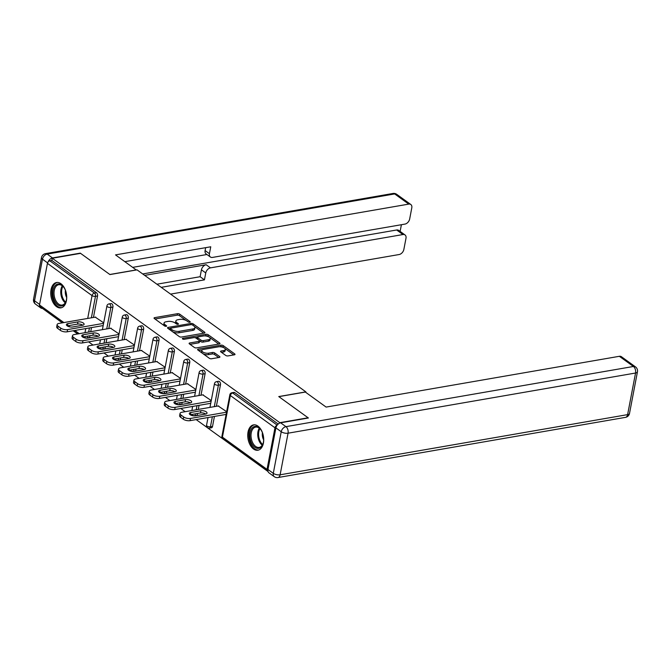 <?xml version="1.0" encoding="UTF-8"?>
<svg xmlns="http://www.w3.org/2000/svg" width="671" height="671" viewBox="0 0 671 671"><rect width="100%" height="100%" fill="white"/><g stroke="black" fill="none" stroke-linecap="round" stroke-linejoin="round"><path stroke-width="1.01" d="M189.792 322.239A1.132 0.478 10.8 0 0 190.228 321.963A1.132 0.478 10.8 0 0 190.002 321.594L179.727 314.171A1.619 0.679 10.8 0 0 177.496 313.692L154.666 317.643A1.619 0.679 10.8 0 0 154.045 318.037A1.619 0.679 10.8 0 0 154.372 318.557L164.638 325.989A1.132 0.478 10.8 0 0 166.207 326.324A1.132 0.478 10.8 0 0 166.643 326.047A1.132 0.478 10.8 0 0 166.416 325.678L165.083 324.714A5.175 2.172 10.8 0 1 164.059 323.045A5.175 2.172 10.8 0 1 166.047 321.778L167.951 321.451A5.175 2.172 10.8 0 1 175.106 322.986L176.431 323.942A1.132 0.478 10.8 0 0 178 324.278A1.132 0.478 10.8 0 0 178.436 324.001A1.132 0.478 10.8 0 0 178.209 323.632L176.876 322.676A5.175 2.172 10.8 0 1 175.852 320.998A5.175 2.172 10.8 0 1 177.84 319.74L179.744 319.404A5.175 2.172 10.8 0 1 186.899 320.939L188.224 321.904A1.132 0.478 10.8 0 0 189.792 322.239M257.916 426.085A12.858 7.792 -99.8 0 0 253.537 424.886A12.858 7.792 -99.8 0 0 247.742 435.353A12.858 7.792 -99.8 0 0 253.546 449.016A12.858 7.792 -99.8 0 0 257.924 450.224A12.858 7.792 -99.8 0 0 263.72 439.748A12.858 7.792 -99.8 0 0 257.916 426.085M60.927 283.716A12.858 7.792 -99.8 0 0 56.54 282.516A12.858 7.792 -99.8 0 0 50.744 292.992A12.858 7.792 -99.8 0 0 56.549 306.647A12.858 7.792 -99.8 0 0 60.927 307.855A12.858 7.792 -99.8 0 0 66.723 297.379A12.858 7.792 -99.8 0 0 60.927 283.716M225.75 355.437A1.619 0.679 10.8 0 0 227.989 355.915L234.389 354.808A1.619 0.679 10.8 0 0 235.009 354.414A1.619 0.679 10.8 0 0 234.691 353.894L223.284 345.649A1.619 0.679 10.8 0 0 221.044 345.171L198.222 349.121A1.619 0.679 10.8 0 0 197.601 349.516A1.619 0.679 10.8 0 0 197.92 350.036L209.335 358.28A1.619 0.679 10.8 0 0 211.566 358.759L219.3 357.425A1.619 0.679 10.8 0 0 219.92 357.031A1.619 0.679 10.8 0 0 219.602 356.502L214.72 352.98A1.619 0.679 10.8 0 0 212.489 352.493L208.647 353.164A4.328 1.812 10.8 0 1 204.018 352.594A4.328 1.812 10.8 0 1 201.812 350.48A4.328 1.812 10.8 0 1 203.481 349.423L218.503 346.823A4.328 1.812 10.8 0 1 223.133 347.393A4.328 1.812 10.8 0 1 225.339 349.499A4.328 1.812 10.8 0 1 223.678 350.556L221.17 350.992A1.619 0.679 10.8 0 0 220.549 351.386A1.619 0.679 10.8 0 0 220.868 351.914L225.75 355.437M52.279 258.251L80.57 253.353L109.927 274.565L137.052 269.868L305.875 391.872L278.75 396.569L308.098 417.781L279.815 422.68L52.279 258.251L51.86 260.457L49.797 260.809L94.418 293.059L96.481 292.699L51.86 260.457M204.32 333.076A1.619 0.679 10.8 0 0 204.94 332.682A1.619 0.679 10.8 0 0 204.621 332.162L193.214 323.917A1.619 0.679 10.8 0 0 190.983 323.439L168.153 327.389A1.619 0.679 10.8 0 0 167.532 327.784A1.619 0.679 10.8 0 0 167.859 328.312L179.266 336.557A1.619 0.679 10.8 0 0 181.497 337.035L204.32 333.076M208.245 334.779L219.66 343.024A1.619 0.679 10.8 0 1 219.979 343.552A1.619 0.679 10.8 0 1 219.358 343.946L196.536 347.897A1.619 0.679 10.8 0 1 194.296 347.419L189.415 343.887A1.619 0.679 10.8 0 1 189.096 343.367A1.619 0.679 10.8 0 1 189.717 342.973L198.968 341.371A1.619 0.679 10.8 0 0 199.597 340.977A1.619 0.679 10.8 0 0 199.27 340.449L196.033 338.109A1.619 0.679 10.8 0 0 193.802 337.63L184.164 339.3A1.132 0.478 10.8 0 1 182.948 339.149A1.132 0.478 10.8 0 1 182.378 338.595A1.132 0.478 10.8 0 1 182.806 338.318L206.014 334.301A1.619 0.679 10.8 0 1 208.245 334.779L207.968 336.255L209.016 337.01M305.783 392.384L305.875 391.872M62.411 322.826L39.992 306.622A2.474 1.669 -54.1 0 1 39.505 304.953L47.44 263.351A2.474 1.669 -54.1 0 1 49.797 260.809M42.684 308.568L62.277 322.843M277.031 425.322A2.474 1.669 125.9 0 0 274.967 427.788L267.033 469.39A2.474 1.669 125.9 0 0 267.519 471.05A2.474 1.669 125.9 0 0 267.972 471.252M268.056 471.554L196.158 419.593M185.204 411.684L180.793 408.488M169.838 400.579L165.427 397.383M154.473 389.474L150.061 386.278M139.107 378.369L134.695 375.173M123.741 367.263L119.329 364.068M108.375 356.158L103.963 352.971M93.009 345.053L88.597 341.866M77.643 333.948L73.231 330.761M95.24 317.14L103.703 322.835M274.967 427.788L230.346 395.538A2.474 1.669 125.9 0 1 232.703 392.996A2.474 1.501 -99.8 0 0 231.864 392.77L233.927 392.409A2.474 1.501 80.2 0 1 234.775 392.644L232.703 392.996L277.165 425.129M278.205 424.03L234.775 392.644M96.481 292.699A2.474 1.501 80.2 0 1 97.538 295.97L93.445 317.45M91.508 327.591L90.728 331.684M89.956 335.718L89.604 337.572A2.474 1.501 80.2 0 1 89.553 337.798M220.465 384.81L218.394 385.171A2.474 1.501 80.2 0 0 217.337 381.891A2.474 1.501 -99.8 0 0 216.498 381.665L218.561 381.304A2.474 1.501 80.2 0 1 219.409 381.539A2.474 1.501 80.2 0 1 220.465 384.81L216.364 406.29M214.435 416.431L212.531 426.412A2.474 1.501 80.2 0 1 211.474 427.779L209.402 428.14A2.474 1.501 -99.8 0 0 210.459 426.764L212.531 426.412M205.1 373.705L203.028 374.066A2.474 1.501 80.2 0 0 201.971 370.786A2.474 1.501 -99.8 0 0 201.132 370.56L203.196 370.199A2.474 1.501 80.2 0 1 204.043 370.434A2.474 1.501 80.2 0 1 205.1 373.705L200.998 395.185M199.069 405.326L198.289 409.419M197.517 413.445L197.165 415.307A2.474 1.501 80.2 0 1 197.106 415.534M189.734 362.6L187.662 362.961A2.474 1.501 80.2 0 0 186.605 359.69A2.474 1.501 -99.8 0 0 185.766 359.455L187.83 359.094A2.474 1.501 80.2 0 1 188.677 359.329A2.474 1.501 80.2 0 1 189.734 362.6L185.632 384.08M183.703 394.221L182.923 398.314M182.151 402.34L181.799 404.202A2.474 1.501 80.2 0 1 181.74 404.428M174.368 351.495L172.296 351.856A2.474 1.501 80.2 0 0 171.239 348.584A2.474 1.501 -99.8 0 0 170.4 348.35L172.464 347.989A2.474 1.501 80.2 0 1 173.311 348.224A2.474 1.501 80.2 0 1 174.368 351.495L170.266 372.975M168.337 383.116L167.557 387.209M166.785 391.235L166.433 393.097A2.474 1.501 80.2 0 1 166.374 393.323M159.002 340.39L156.93 340.751A2.474 1.501 80.2 0 0 155.873 337.479A2.474 1.501 -99.8 0 0 155.035 337.245L157.098 336.884A2.474 1.501 80.2 0 1 157.945 337.119A2.474 1.501 80.2 0 1 159.002 340.39L154.9 361.87M152.971 372.011L152.191 376.104M151.42 380.13L151.067 381.992A2.474 1.501 80.2 0 1 151.009 382.218M143.636 329.285L141.564 329.646A2.474 1.501 80.2 0 0 140.507 326.374A2.474 1.501 -99.8 0 0 139.669 326.14L141.732 325.779A2.474 1.501 80.2 0 1 142.579 326.014A2.474 1.501 80.2 0 1 143.636 329.285L139.534 350.765M137.605 360.906L136.825 364.999M136.054 369.025L135.701 370.887A2.474 1.501 80.2 0 1 135.643 371.113M128.27 318.18L126.198 318.54A2.474 1.501 80.2 0 0 125.141 315.269A2.474 1.501 -99.8 0 0 124.303 315.035L126.366 314.674A2.474 1.501 80.2 0 1 127.213 314.909A2.474 1.501 80.2 0 1 128.27 318.18L124.169 339.66M122.239 349.801L121.459 353.894M120.688 357.928L120.335 359.782A2.474 1.501 80.2 0 1 120.277 360.008M112.904 307.075L110.841 307.435A2.474 1.501 80.2 0 0 109.784 304.164A2.474 1.501 -99.8 0 0 108.937 303.929L111 303.569A2.474 1.501 80.2 0 1 111.847 303.804A2.474 1.501 80.2 0 1 112.904 307.075L108.803 328.555M106.874 338.696L106.093 342.789M105.322 346.823L104.97 348.677A2.474 1.501 80.2 0 1 104.911 348.903M110.606 328.245L119.069 333.94M125.972 339.35L134.435 345.045M141.338 350.455L149.801 356.15M156.704 361.56L165.167 367.255M172.07 372.665L180.524 378.36M187.435 383.77L195.89 389.465M202.793 394.867L211.256 400.57M218.159 405.972L226.622 411.675M175.852 320.998L175.567 322.474A5.175 2.172 10.8 0 0 176.037 323.657M164.059 323.045L163.774 324.512A5.175 2.172 10.8 0 0 164.244 325.695M186.152 320.486L179.451 315.638A1.619 0.679 10.8 0 0 177.211 315.16L154.984 319.01M172.564 331.709A5.175 2.172 10.8 0 0 178.964 332.782L192.661 330.417L192.938 328.941A5.175 2.172 10.8 0 0 194.934 327.683A5.175 2.172 10.8 0 0 193.902 326.005L192.502 324.99A1.132 0.478 10.8 0 0 190.941 324.655L170.904 328.127A1.132 0.478 10.8 0 0 170.468 328.404L168.471 328.756M203.724 333.185L194.464 326.492M170.208 330.006A1.132 0.478 10.8 0 1 170.191 329.872L170.468 328.404A1.132 0.478 10.8 0 0 170.694 328.773L172.095 329.78A5.175 2.172 10.8 0 0 179.249 331.315L192.938 328.941M192.661 330.417A5.175 2.172 10.8 0 0 194.657 329.151L194.934 327.683M209.688 337.496L218.754 344.047M190.036 344.34L198.691 342.839A1.619 0.679 10.8 0 0 199.312 342.445L199.597 340.977M194.858 337.656L197.517 337.194M205.049 335.894L205.737 335.777L206.014 334.301M208.58 339.702A4.328 1.812 10.8 0 0 210.241 338.645A4.328 1.812 10.8 0 0 208.035 336.54A4.328 1.812 10.8 0 0 203.405 335.97L198.113 336.884A1.619 0.679 10.8 0 0 197.492 337.278A1.619 0.679 10.8 0 0 197.811 337.798L201.048 340.147A1.619 0.679 10.8 0 0 203.279 340.625L208.58 339.702L208.295 341.178A4.328 1.812 10.8 0 0 209.964 340.113L210.241 338.645M197.492 337.278L197.207 338.746A1.619 0.679 10.8 0 0 197.257 338.998M208.295 341.178L203.003 342.093A1.619 0.679 10.8 0 1 200.772 341.614L199.547 340.725M207.968 336.255A1.619 0.679 10.8 0 0 205.737 335.777M225.339 349.499L225.062 350.975A4.328 1.812 10.8 0 1 223.393 352.032L221.489 352.359M201.812 350.48L201.535 351.948A4.328 1.812 10.8 0 0 201.887 352.904M203.078 353.768A4.328 1.812 10.8 0 0 208.371 354.632L208.647 353.164M218.704 357.526L214.443 354.447A1.619 0.679 10.8 0 0 212.204 353.969L208.371 354.632M223.787 347.687L222.998 347.117A1.619 0.679 10.8 0 0 220.767 346.639L220.147 346.748M202.306 349.834L198.541 350.488M233.793 354.917L224.986 348.551M57.672 328.421L60.331 330.342L60.751 328.136L58.092 326.215L57.672 328.421A4.949 2.072 -169.2 0 1 56.691 326.827L57.11 324.621A4.949 2.072 10.8 0 0 58.092 326.215M60.751 328.136A4.949 2.072 10.8 0 0 67.586 329.604L67.167 331.81L103.175 325.569M67.167 331.81A4.949 2.072 -169.2 0 1 60.331 330.342M67.251 325.888A3.875 1.627 -169.2 0 1 67.477 325.846L77.551 324.101A3.875 1.627 -169.2 0 1 82.827 325.192M57.11 324.621A4.949 2.072 10.8 0 1 59.014 323.414L95.701 317.056M67.586 329.604L103.602 323.363M77.97 321.895A3.875 1.627 -169.2 0 1 82.114 322.407A3.875 1.627 -169.2 0 1 84.093 324.294A3.875 1.627 -169.2 0 1 82.6 325.242L72.527 326.987A3.875 1.627 -169.2 0 1 68.383 326.475A3.875 1.627 -169.2 0 1 66.404 324.588A3.875 1.627 -169.2 0 1 67.897 323.64L77.97 321.895L77.551 324.101M73.038 339.526L75.697 341.447L76.117 339.241L73.458 337.32L73.038 339.526A4.949 2.072 -169.2 0 1 72.057 337.932L72.476 335.726A4.949 2.072 10.8 0 0 73.458 337.32M76.117 339.241A4.949 2.072 10.8 0 0 82.952 340.709L82.533 342.915L118.541 336.674M82.533 342.915A4.949 2.072 -169.2 0 1 75.697 341.447M82.617 336.993A3.875 1.627 -169.2 0 1 82.843 336.951L92.917 335.198A3.875 1.627 -169.2 0 1 98.192 336.297M72.476 335.726A4.949 2.072 10.8 0 1 74.38 334.519L111.067 328.161M82.952 340.709L118.968 334.468M93.336 333.001A3.875 1.627 -169.2 0 1 97.48 333.512A3.875 1.627 -169.2 0 1 99.459 335.399A3.875 1.627 -169.2 0 1 97.966 336.339L87.893 338.092A3.875 1.627 -169.2 0 1 83.749 337.58A3.875 1.627 -169.2 0 1 81.77 335.693A3.875 1.627 -169.2 0 1 83.263 334.745L93.336 333.001L92.917 335.198M88.404 350.631L91.063 352.552L91.482 350.346L88.824 348.425L88.404 350.631A4.949 2.072 -169.2 0 1 87.423 349.037L87.842 346.832A4.949 2.072 10.8 0 0 88.824 348.425M91.482 350.346A4.949 2.072 10.8 0 0 98.318 351.814L97.891 354.02L133.906 347.779M97.891 354.02A4.949 2.072 -169.2 0 1 91.063 352.552M97.983 348.098A3.875 1.627 -169.2 0 1 98.209 348.048L108.283 346.303A3.875 1.627 -169.2 0 1 113.558 347.402M87.842 346.832A4.949 2.072 10.8 0 1 89.746 345.624L126.433 339.266M98.318 351.814L134.334 345.573M108.702 344.106A3.875 1.627 -169.2 0 1 112.845 344.609A3.875 1.627 -169.2 0 1 114.825 346.504A3.875 1.627 -169.2 0 1 113.332 347.444L103.259 349.188A3.875 1.627 -169.2 0 1 99.115 348.685A3.875 1.627 -169.2 0 1 97.136 346.79A3.875 1.627 -169.2 0 1 98.629 345.85L108.702 344.106L108.283 346.303M103.77 361.736L106.429 363.657L106.848 361.451L104.19 359.53L103.77 361.736A4.949 2.072 -169.2 0 1 102.789 360.134L103.208 357.937A4.949 2.072 10.8 0 0 104.19 359.53M106.848 361.451A4.949 2.072 10.8 0 0 113.684 362.919L113.256 365.125L149.272 358.884M113.256 365.125A4.949 2.072 -169.2 0 1 106.429 363.657M113.349 359.203A3.875 1.627 -169.2 0 1 113.575 359.153L123.649 357.408A3.875 1.627 -169.2 0 1 128.924 358.507M103.208 357.937A4.949 2.072 10.8 0 1 105.112 356.72L141.799 350.371M113.684 362.919L149.7 356.678M124.068 355.211A3.875 1.627 -169.2 0 1 128.211 355.714A3.875 1.627 -169.2 0 1 130.191 357.609A3.875 1.627 -169.2 0 1 128.698 358.549L118.624 360.293A3.875 1.627 -169.2 0 1 114.481 359.782A3.875 1.627 -169.2 0 1 112.502 357.895A3.875 1.627 -169.2 0 1 113.995 356.955L124.068 355.211L123.649 357.408M119.136 372.841L121.795 374.762L122.214 372.556L119.555 370.635L119.136 372.841A4.949 2.072 -169.2 0 1 118.155 371.239L118.574 369.042A4.949 2.072 10.8 0 0 119.555 370.635M122.214 372.556A4.949 2.072 10.8 0 0 129.05 374.024L128.622 376.23L164.638 369.989M128.622 376.23A4.949 2.072 -169.2 0 1 121.795 374.762M128.715 370.308A3.875 1.627 -169.2 0 1 128.941 370.258L139.014 368.513A3.875 1.627 -169.2 0 1 144.29 369.612M118.574 369.042A4.949 2.072 10.8 0 1 120.478 367.825L157.165 361.476M129.05 374.024L165.058 367.783M139.434 366.307A3.875 1.627 -169.2 0 1 143.577 366.819A3.875 1.627 -169.2 0 1 145.557 368.706A3.875 1.627 -169.2 0 1 144.064 369.654L133.99 371.399A3.875 1.627 -169.2 0 1 129.847 370.887A3.875 1.627 -169.2 0 1 127.867 369A3.875 1.627 -169.2 0 1 129.36 368.052L139.434 366.307L139.014 368.513M134.502 383.946L137.161 385.867L137.58 383.661L134.921 381.74L134.502 383.946A4.949 2.072 -169.2 0 1 133.521 382.344L133.94 380.147A4.949 2.072 10.8 0 0 134.921 381.74M137.58 383.661A4.949 2.072 10.8 0 0 144.416 385.129L143.988 387.335L180.004 381.094M143.988 387.335A4.949 2.072 -169.2 0 1 137.161 385.867M144.08 381.413A3.875 1.627 -169.2 0 1 144.307 381.363L154.38 379.618A3.875 1.627 -169.2 0 1 159.656 380.717M133.94 380.147A4.949 2.072 10.8 0 1 135.844 378.93L172.531 372.581M144.416 385.129L180.424 378.889M154.8 377.412A3.875 1.627 -169.2 0 1 158.943 377.924A3.875 1.627 -169.2 0 1 160.923 379.811A3.875 1.627 -169.2 0 1 159.43 380.759L149.356 382.504A3.875 1.627 -169.2 0 1 145.213 381.992A3.875 1.627 -169.2 0 1 143.233 380.105A3.875 1.627 -169.2 0 1 144.726 379.157L154.8 377.412L154.38 379.618M58.083 284.009A11.13 6.744 80.2 0 1 63.611 287.029A11.13 6.744 80.2 0 1 66.068 301.229A11.13 6.744 80.2 0 1 61.455 306.001A11.13 6.744 80.2 0 1 53.068 295.802A11.13 6.744 80.2 0 1 58.083 284.009M63.787 287.28A10.3 6.249 -99.8 0 0 58.855 284.714A10.3 6.249 -99.8 0 0 58.654 284.739A10.3 6.249 -99.8 0 0 54.234 295.794A10.3 6.249 -99.8 0 0 61.975 305.079A10.3 6.249 -99.8 0 0 62.177 305.045A10.3 6.249 -99.8 0 0 66.152 300.927M57.438 282.449A12.774 7.742 -99.8 0 0 52.128 296.255A12.774 7.742 -99.8 0 0 61.707 307.628A12.774 7.742 -99.8 0 0 61.799 307.62M65.422 290.317A7.339 4.445 -99.8 0 0 66.672 297.521M255.081 426.379A11.13 6.744 80.2 0 1 260.6 429.398A11.13 6.744 80.2 0 1 263.057 443.59A11.13 6.744 80.2 0 1 258.452 448.371A11.13 6.744 80.2 0 1 250.057 438.171A11.13 6.744 80.2 0 1 255.081 426.379M260.784 429.65A10.3 6.249 -99.8 0 0 255.852 427.083A10.3 6.249 -99.8 0 0 255.651 427.108A10.3 6.249 -99.8 0 0 251.231 438.163A10.3 6.249 -99.8 0 0 258.972 447.44A10.3 6.249 -99.8 0 0 259.165 447.414A10.3 6.249 -99.8 0 0 263.149 443.296M254.435 424.81A12.774 7.742 -99.8 0 0 249.117 438.616A12.774 7.742 -99.8 0 0 258.696 449.998A12.774 7.742 -99.8 0 0 258.788 449.989M262.42 432.686A7.339 4.445 -99.8 0 0 263.669 439.891M136.288 269.994L115.521 254.888L408.756 204.11L394.674 193.927L47.188 254.099L52.506 257.949L80.277 253.135L109.826 274.489L136.305 269.91M144.684 275.378L206.148 264.735L210.476 267.863L402.952 234.54L396.653 229.985A4.949 3.338 -54.1 0 1 398.708 230.379L405.007 234.942A4.949 3.338 125.9 0 0 402.952 234.54M210.476 267.863A4.949 3.338 125.9 0 0 205.762 272.946L201.426 269.817A4.949 3.338 -54.1 0 1 206.148 264.735M161.233 287.339L204.445 279.857L205.762 272.946M170.593 294.108L399.144 254.527A4.949 3.338 125.9 0 0 403.858 249.444L405.989 238.272A4.949 3.338 125.9 0 0 405.007 234.942M210.417 257.027L206.081 253.898A4.949 3.338 -54.1 0 1 205.1 250.56L209.436 253.688A4.949 3.338 125.9 0 0 210.417 257.027A4.949 3.338 125.9 0 0 212.472 257.429L404.949 224.097A4.949 3.338 125.9 0 0 409.662 219.023L411.793 207.851A4.949 3.338 125.9 0 0 410.82 204.512A4.949 3.338 125.9 0 0 408.756 204.11M400.126 231.411L401.401 224.718M209.436 253.688L210.753 246.785L124.89 261.648M39.883 306.538A4.949 3.338 125.9 0 0 40.83 307.964A4.949 3.338 125.9 0 0 42.466 308.408M52.506 257.949A4.949 3.338 125.9 0 0 48.119 261.908M142.713 273.953L396.653 229.985M206.928 254.51L132.766 267.352M205.1 250.56L205.653 247.666M156.897 284.21L200.109 276.72L201.426 269.817M200.109 276.72L204.445 279.857M275.907 427.888L267.972 469.49L273.29 473.332L281.224 431.73L275.907 427.888A4.949 3.338 -54.1 0 1 280.621 422.805L308.4 417.999L278.851 396.645L305.33 392.057L326.114 407.079L619.35 356.301A4.949 3.338 -54.1 0 1 621.405 356.704L635.487 366.878A4.949 3.338 125.9 0 0 633.432 366.475L619.35 356.301M274.271 476.67A4.949 4.949 0 0 0 278.012 477.534A4.949 2.994 -99.8 0 0 280.117 474.8L627.611 414.628L635.546 373.026L288.06 433.198L280.117 474.8A4.949 2.072 10.8 0 1 273.29 473.332A4.949 3.338 125.9 0 0 274.271 476.67L268.954 472.829A4.949 3.338 -54.1 0 1 267.972 469.49M149.868 395.051L152.527 396.972L152.946 394.766L150.287 392.845L149.868 395.051A4.949 2.072 -169.2 0 1 148.887 393.449L149.306 391.243A4.949 2.072 10.8 0 0 150.287 392.845M152.946 394.766A4.949 2.072 10.8 0 0 159.773 396.234L159.354 398.44L195.37 392.2M159.354 398.44A4.949 2.072 -169.2 0 1 152.527 396.972M159.438 392.518A3.875 1.627 -169.2 0 1 159.673 392.468L169.746 390.723A3.875 1.627 -169.2 0 1 175.022 391.822M149.306 391.243A4.949 2.072 10.8 0 1 151.21 390.036L187.897 383.686M159.773 396.234L195.789 389.994M170.166 388.517A3.875 1.627 -169.2 0 1 174.309 389.029A3.875 1.627 -169.2 0 1 176.288 390.916A3.875 1.627 -169.2 0 1 174.796 391.864L164.722 393.609A3.875 1.627 -169.2 0 1 160.579 393.097A3.875 1.627 -169.2 0 1 158.599 391.21A3.875 1.627 -169.2 0 1 160.092 390.262L170.166 388.517L169.746 390.723M165.234 406.156L167.893 408.077L168.312 405.871L165.653 403.95L165.234 406.156A4.949 2.072 -169.2 0 1 164.252 404.554L164.672 402.348A4.949 2.072 10.8 0 0 165.653 403.95M168.312 405.871A4.949 2.072 10.8 0 0 175.139 407.339L174.72 409.545L210.736 403.305M174.72 409.545A4.949 2.072 -169.2 0 1 167.893 408.077M174.804 403.623A3.875 1.627 -169.2 0 1 175.03 403.573L185.112 401.828A3.875 1.627 -169.2 0 1 190.388 402.927M164.672 402.348A4.949 2.072 10.8 0 1 166.576 401.141L203.263 394.791M175.139 407.339L211.155 401.099M185.531 399.622A3.875 1.627 -169.2 0 1 189.675 400.134A3.875 1.627 -169.2 0 1 191.654 402.021A3.875 1.627 -169.2 0 1 190.161 402.969L180.088 404.714A3.875 1.627 -169.2 0 1 175.945 404.202A3.875 1.627 -169.2 0 1 173.965 402.315A3.875 1.627 -169.2 0 1 175.458 401.367L185.531 399.622L185.112 401.828M180.6 417.261L183.258 419.182L183.678 416.976L181.019 415.055L180.6 417.261A4.949 2.072 -169.2 0 1 179.618 415.659L180.038 413.453A4.949 2.072 10.8 0 0 181.019 415.055M183.678 416.976A4.949 2.072 10.8 0 0 190.505 418.444L190.086 420.65L226.102 414.41M190.086 420.65A4.949 2.072 -169.2 0 1 183.258 419.182M190.17 414.728A3.875 1.627 -169.2 0 1 190.396 414.678L200.478 412.933A3.875 1.627 -169.2 0 1 205.754 414.032M180.038 413.453A4.949 2.072 10.8 0 1 181.942 412.246L218.629 405.896M190.505 418.444L226.521 412.204M200.897 410.727A3.875 1.627 -169.2 0 1 205.041 411.239A3.875 1.627 -169.2 0 1 207.02 413.126A3.875 1.627 -169.2 0 1 205.527 414.074L195.454 415.819A3.875 1.627 -169.2 0 1 191.31 415.307A3.875 1.627 -169.2 0 1 189.331 413.42A3.875 1.627 -169.2 0 1 190.824 412.472L200.897 410.727L200.478 412.933M189.885 322.214L190.002 321.594M166.299 326.299L166.416 325.678M178.092 324.261L178.209 323.632M39.505 304.953L63.879 322.566M68.224 325.712L69.868 326.903M74.825 330.484L79.245 333.672M83.59 336.817L84.118 337.194L84.211 336.708M84.982 332.682L85.762 328.589M87.7 318.44L92.053 295.601L47.44 263.351M84.076 337.698A2.474 1.669 -54.1 0 1 84.118 337.194A2.474 1.04 10.8 0 0 87.532 337.932L89.604 337.572M97.538 295.97L95.475 296.33A2.474 1.04 10.8 0 1 92.053 295.601A2.474 1.669 -54.1 0 1 94.418 293.059A2.474 1.501 80.2 0 1 95.475 296.33L91.373 317.811M231.864 392.77A2.474 2.474 0 0 0 229.859 394.741A2.474 1.04 -169.2 0 0 230.346 395.538L222.411 437.14L267.033 469.39M229.859 394.741L221.916 436.343A2.474 1.04 -169.2 0 0 222.411 437.14A2.474 1.669 125.9 0 0 222.898 438.809L267.519 471.05M89.436 327.951L88.656 332.044M87.893 336.07L87.532 337.932A2.474 1.501 -99.8 0 1 87.49 338.142M106.739 328.907L110.841 307.435A2.474 1.04 10.8 0 1 107.419 306.706A2.474 1.04 -169.2 0 1 106.932 305.901L102.395 329.662M103.259 347.175L102.898 349.037A2.474 1.04 10.8 0 1 99.484 348.299A2.474 1.04 -169.2 0 1 99.09 347.897M104.802 339.056L104.022 343.149M102.856 349.247A2.474 1.501 -99.8 0 0 102.898 349.037L104.97 348.677M124.303 315.035A2.474 2.474 0 0 0 122.298 317.006A2.474 1.04 -169.2 0 0 122.785 317.811A2.474 1.04 10.8 0 0 126.198 318.54L122.105 340.012M120.168 350.161L119.388 354.254M118.624 358.28L118.264 360.142L120.335 359.782M139.669 326.14A2.474 2.474 0 0 0 137.664 328.111A2.474 1.04 -169.2 0 0 138.151 328.916A2.474 1.04 10.8 0 0 141.564 329.646L137.471 351.118M135.534 361.266L134.754 365.36M133.99 369.385L133.63 371.248L135.701 370.887M155.035 337.245A2.474 2.474 0 0 0 153.03 339.216A2.474 1.04 -169.2 0 0 153.516 340.012A2.474 1.04 10.8 0 0 156.93 340.751L152.837 362.223M150.9 372.371L150.119 376.465M149.356 380.491L148.996 382.353L151.067 381.992M170.4 348.35A2.474 2.474 0 0 0 168.396 350.321A2.474 1.04 -169.2 0 0 168.882 351.118A2.474 1.04 10.8 0 0 172.296 351.856L168.203 373.328M166.265 383.476L165.485 387.57M164.722 391.596L164.361 393.449L166.433 393.097M185.766 359.455A2.474 2.474 0 0 0 183.762 361.426A2.474 1.04 -169.2 0 0 184.248 362.223A2.474 1.04 10.8 0 0 187.662 362.961L183.569 384.433M181.631 394.582L180.851 398.675M180.08 402.701L179.727 404.554L181.799 404.202M201.132 370.56A2.474 2.474 0 0 0 199.128 372.531A2.474 1.04 -169.2 0 0 199.614 373.328A2.474 1.04 10.8 0 0 203.028 374.066L198.935 395.538M196.997 405.687L196.217 409.771M195.446 413.806L195.093 415.659L197.165 415.307M216.498 381.665A2.474 2.474 0 0 0 214.494 383.636A2.474 1.04 -169.2 0 0 214.98 384.433A2.474 1.04 10.8 0 0 218.394 385.171L214.301 406.643M212.363 416.792L210.459 426.764A2.474 1.04 10.8 0 1 207.045 426.035A2.474 1.04 -169.2 0 1 206.551 425.238A2.474 2.474 0 0 0 209.402 428.14M118.222 360.352A2.474 1.501 -99.8 0 0 118.264 360.142A2.474 1.04 10.8 0 1 114.85 359.404A2.474 1.04 -169.2 0 1 114.456 359.002M133.588 371.457A2.474 1.501 -99.8 0 0 133.63 371.248A2.474 1.04 10.8 0 1 130.216 370.509A2.474 1.04 -169.2 0 1 129.822 370.107M148.954 382.562A2.474 1.501 -99.8 0 0 148.996 382.353A2.474 1.04 10.8 0 1 145.582 381.614A2.474 1.04 -169.2 0 1 145.179 381.212M164.32 393.667A2.474 1.501 -99.8 0 0 164.361 393.449A2.474 1.04 10.8 0 1 160.948 392.72A2.474 1.04 -169.2 0 1 160.545 392.317M179.677 404.772A2.474 1.501 -99.8 0 0 179.727 404.554A2.474 1.04 10.8 0 1 176.314 403.825A2.474 1.04 -169.2 0 1 175.911 403.422M195.043 415.877A2.474 1.501 -99.8 0 0 195.093 415.659A2.474 1.04 10.8 0 1 191.68 414.93A2.474 1.04 -169.2 0 1 191.277 414.527M176.616 324.051L176.876 322.676M164.823 326.098L165.083 324.714M154.481 318.641L154.666 317.643M177.211 315.16L177.496 313.692M179.451 315.638L179.727 314.171M167.968 328.387L168.153 327.389M190.74 324.689L190.983 323.439M192.946 325.318L193.214 323.917M204.454 333.051L204.621 332.162M170.426 330.166L170.694 328.773M171.826 331.18L172.095 329.78M178.964 332.782L179.249 331.315M219.484 343.921L219.66 343.024M189.524 343.971L189.717 342.973M198.691 342.839L198.968 341.371M182.68 339.014L182.806 338.318M197.542 339.199L197.811 337.798M200.772 341.614L201.048 340.147M203.003 342.093L203.279 340.625M220.977 351.99L221.17 350.992M223.393 352.032L223.678 350.556M212.204 353.969L212.489 352.493M214.443 354.447L214.72 352.98M219.434 357.391L219.602 356.502M198.037 350.119L198.222 349.121M220.767 346.639L221.044 345.171M222.998 347.117L223.284 345.649M234.523 354.783L234.691 353.894M67.477 325.846L67.897 323.64M82.843 336.951L83.263 334.745M98.209 348.048L98.629 345.85M113.575 359.153L113.995 356.955M128.941 370.258L129.36 368.052M144.307 381.363L144.726 379.157M65.255 302.814A10.3 6.249 80.2 0 1 62.311 285.812M62.898 286.307A9.964 6.039 -99.8 0 0 65.641 302.143M262.244 445.183A10.3 6.249 80.2 0 1 259.308 428.182M259.887 428.677A9.964 6.039 -99.8 0 0 262.629 444.512M47.574 262.873L42.466 259.182L34.531 300.784L39.597 304.441M396.729 194.33A4.949 4.949 0 0 0 392.988 193.466A4.949 2.994 -99.8 0 1 394.674 193.927A4.949 3.338 -54.1 0 1 396.729 194.33L410.82 204.512M35.513 304.122A4.949 3.338 -54.1 0 1 34.531 300.784A4.949 2.072 10.8 0 1 33.55 299.182A4.949 4.949 0 0 0 35.513 304.122L40.83 307.964M45.502 253.638A4.949 4.949 0 0 0 41.485 257.589A4.949 2.072 -169.2 0 0 42.466 259.182A4.949 3.338 -54.1 0 1 47.188 254.099A4.949 2.994 -99.8 0 0 45.502 253.638L392.988 193.466M280.621 422.805L285.947 426.647L633.432 366.475A4.949 2.994 -99.8 0 1 635.546 373.026A4.949 2.072 10.8 0 0 637.45 371.818L629.515 413.411A4.949 2.072 -169.2 0 1 627.611 414.628A4.949 2.994 -99.8 0 1 625.498 417.362A4.949 4.949 0 0 0 629.515 413.411M285.947 426.647A4.949 3.338 125.9 0 0 281.224 431.73A4.949 2.072 -169.2 0 0 288.06 433.198A4.949 2.994 -99.8 0 0 285.947 426.647M159.673 392.468L160.092 390.262M175.03 403.573L175.458 401.367M190.396 414.678L190.824 412.472M73.357 330.736L77.777 333.923M108.937 303.929A2.474 2.474 0 0 0 106.932 305.901M100.465 339.811L99.685 343.896M98.947 347.922A2.474 2.474 0 0 0 99.048 348.66M122.298 317.006L117.761 340.767M115.831 350.916L115.051 355.001M114.313 359.027A2.474 2.474 0 0 0 114.414 359.757M137.664 328.111L133.126 351.872M131.197 362.013L130.417 366.106M129.679 370.132A2.474 2.474 0 0 0 129.78 370.862M153.03 339.216L148.492 362.977M146.563 373.118L145.783 377.211M145.045 381.237A2.474 2.474 0 0 0 145.146 381.967M168.396 350.321L163.858 374.082M161.929 384.223L161.149 388.316M160.411 392.342A2.474 2.474 0 0 0 160.512 393.072M183.762 361.426L179.224 385.188M177.295 395.328L176.507 399.421M175.777 403.447A2.474 2.474 0 0 0 175.877 404.177M199.128 372.531L194.59 396.293M192.652 406.433L191.872 410.526M191.143 414.552A2.474 2.474 0 0 0 191.243 415.282M214.494 383.636L209.956 407.398M208.018 417.538L206.551 425.238M221.916 436.343A2.474 2.474 0 0 0 222.898 438.809M33.55 299.182L41.485 257.589M637.45 371.818A4.949 4.949 0 0 0 635.487 366.878M278.012 477.534L625.498 417.362"/></g></svg>

